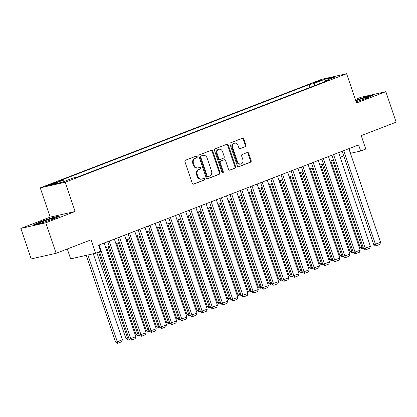 <?xml version="1.0" encoding="UTF-8"?>
<svg xmlns="http://www.w3.org/2000/svg" width="417" height="417" viewBox="0 0 417 417"><rect width="100%" height="100%" fill="white"/><g stroke="black" fill="none" stroke-linecap="round" stroke-linejoin="round"><path stroke-width="0.63" d="M197.184 156.662A0.886 0.751 77.3 0 0 196.198 156.094L185.565 160.196A1.267 1.069 77.3 0 0 184.971 161.78L192.263 183.324A1.267 1.069 77.3 0 0 193.665 184.137L204.299 180.035A0.886 0.751 77.3 0 0 203.736 178.361L202.36 178.893A4.055 3.419 77.3 0 1 201.953 179.013A4.055 3.419 77.3 0 1 197.856 176.297L197.251 174.499A4.055 3.419 77.3 0 1 199.159 169.432L200.535 168.906A0.886 0.751 77.3 0 0 199.967 167.227L198.591 167.759A4.055 3.419 77.3 0 1 198.184 167.884A4.055 3.419 77.3 0 1 194.093 165.163L193.483 163.37A4.055 3.419 77.3 0 1 195.391 158.304L196.767 157.772A0.886 0.751 77.3 0 0 197.184 156.662M198.184 167.884L197.507 168.035A4.055 3.419 77.3 0 1 193.415 165.314L192.81 163.521A4.055 3.419 77.3 0 1 194.713 158.455L196.089 157.923A0.886 0.751 77.3 0 0 195.881 156.219M193.243 184.194L203.626 180.186A0.886 0.751 77.3 0 0 203.418 178.481M201.953 179.013L201.275 179.164A4.055 3.419 77.3 0 1 197.184 176.448L196.579 174.65A4.055 3.419 77.3 0 1 198.482 169.589L199.858 169.057A0.886 0.751 77.3 0 0 199.649 167.353M315.184 82.097A4.128 0.271 -18.7 0 0 313.433 82.936A4.128 0.271 -18.7 0 0 315.533 82.477A4.128 0.271 -18.7 0 0 319.505 81.127A4.128 0.271 -18.7 0 0 321.257 80.288A4.128 0.271 -18.7 0 0 319.156 80.747A4.128 0.271 -18.7 0 0 315.184 82.097M245.316 146.695A1.267 1.069 77.3 0 0 245.91 145.111L243.867 139.07A1.267 1.069 77.3 0 0 242.459 138.256L230.648 142.812A1.267 1.069 77.3 0 0 230.054 144.391L237.346 165.94A1.267 1.069 77.3 0 0 238.753 166.748L250.56 162.197A1.267 1.069 77.3 0 0 251.159 160.613L248.688 153.31A1.267 1.069 77.3 0 0 247.281 152.502L242.225 154.452A1.267 1.069 77.3 0 0 241.631 156.031L242.856 159.654A3.388 2.862 77.3 0 1 240.922 163.99A3.388 2.862 77.3 0 1 237.502 161.718L232.702 147.535A3.388 2.862 77.3 0 1 234.635 143.198A3.388 2.862 77.3 0 1 238.055 145.47L238.858 147.832A1.267 1.069 77.3 0 0 240.26 148.645L244.638 146.847A1.267 1.069 77.3 0 0 245.238 145.262L243.189 139.221A1.267 1.069 77.3 0 0 242.209 138.355M45.802 222.798L75.117 211.497L50.165 217.116L20.85 228.422L45.802 222.798L56.123 253.286L91.047 239.822L95.587 253.234L100.685 251.269L98.62 245.17L358.61 144.913L360.674 151.006L365.772 149.041L361.231 135.629L396.15 122.16L385.829 91.672L360.877 97.297L355.32 99.439M75.117 211.497L65.208 182.229L346.61 73.71L356.519 102.978L385.829 91.672M212.743 151.069A1.267 1.069 77.3 0 0 211.336 150.261L199.524 154.811A1.267 1.069 77.3 0 0 198.93 156.396L206.222 177.939A1.267 1.069 77.3 0 0 207.63 178.752L219.436 174.197A1.267 1.069 77.3 0 0 220.035 172.617L212.743 151.069L212.065 151.22A1.267 1.069 77.3 0 0 211.085 150.355M215.089 148.812L226.895 144.256A1.267 1.069 77.3 0 1 228.302 145.069L235.595 166.612A1.267 1.069 77.3 0 1 235 168.197L229.944 170.146A1.267 1.069 77.3 0 1 228.542 169.333L225.581 160.597A1.267 1.069 77.3 0 0 224.174 159.784L220.822 161.077A1.267 1.069 77.3 0 0 220.228 162.661L223.309 171.757A0.886 0.751 77.3 0 1 221.907 172.299L214.489 150.396A1.267 1.069 77.3 0 1 215.089 148.812M56.123 253.286L31.171 258.91L20.85 228.422M53.225 183.803L55.471 182.938A3.998 0.266 -18.7 0 0 57.165 182.125A3.998 0.266 -18.7 0 0 55.138 182.568A3.998 0.266 -18.7 0 0 51.286 183.876L49.044 184.741A3.998 0.266 -18.7 0 0 47.345 185.555A3.998 0.266 -18.7 0 0 49.378 185.112A3.998 0.266 -18.7 0 0 53.225 183.803M65.208 182.229L40.256 187.853L321.658 79.334L346.61 73.71M309.94 87.429L308.992 84.641L58.182 181.359L62.899 180.295L64.103 181.478M308.992 84.641L313.714 83.577L324.932 79.251L335.179 76.942L323.967 81.263L328.69 80.2L77.875 176.923L73.152 177.986L61.94 182.312L51.687 184.622L62.899 180.295M67.288 248.98L70.629 258.858L95.587 253.234M50.165 217.116L40.256 187.853M350.436 153.336L360.674 151.006M105.736 247.698L109.228 246.348M115.931 243.763L119.424 242.418M126.127 239.832L129.619 238.488M136.323 235.902L139.815 234.552M146.518 231.972L150.011 230.622M156.714 228.036L160.206 226.692M166.909 224.106L170.402 222.761M177.105 220.176L180.597 218.826M187.301 216.241L190.793 214.896M197.496 212.31L200.989 210.966M207.692 208.38L211.184 207.03M217.888 204.445L221.38 203.1M228.083 200.514L231.576 199.17M238.279 196.584L241.771 195.234M248.475 192.654L251.972 191.304M258.67 188.719L262.168 187.374M268.866 184.788L272.364 183.444M279.062 180.858L282.559 179.508M289.257 176.923L292.755 175.578M299.453 172.992L302.951 171.648M309.649 169.062L313.146 167.712M319.844 165.127L323.342 163.782M330.04 161.197L333.537 159.852M340.241 157.266L343.733 155.916M348.977 148.624L350.556 153.289M323.967 81.263L323.811 82.081M315.471 85.297L313.714 83.577M324.932 79.251L325.005 80.867M54.095 218.805L60.178 215.86L52.662 217.554L39.068 222.193L32.985 225.138L40.501 223.449L54.095 218.805M356.128 101.826L367.617 97.901L373.695 94.956L366.178 96.65L355.597 100.262M39.167 222.49L39.068 222.193M52.761 217.841L52.662 217.554M366.277 96.937L366.178 96.65M207.202 178.81L218.763 174.353A1.267 1.069 77.3 0 0 219.358 172.768L212.065 151.22M201.192 156.062A0.886 0.751 77.3 0 0 200.775 157.173L207.176 176.083A0.886 0.751 77.3 0 0 208.161 176.652L209.615 176.094A4.055 3.419 77.3 0 0 211.518 171.027L207.145 158.1A4.055 3.419 77.3 0 0 203.048 155.379A4.055 3.419 77.3 0 0 202.646 155.505L200.52 156.219A0.886 0.751 77.3 0 0 200.103 157.324L200.775 157.173M207.489 176.803A0.886 0.751 77.3 0 1 206.504 176.235L200.103 157.324M203.048 155.379L202.375 155.536A4.055 3.419 77.3 0 0 201.969 155.656L202.646 155.505M200.52 156.219L201.969 155.656M229.522 170.204L234.323 168.348A1.267 1.069 77.3 0 0 234.922 166.769L227.63 145.22A1.267 1.069 77.3 0 0 226.645 144.355M223.762 159.878A1.267 1.069 77.3 0 0 223.502 159.94L220.15 161.233A1.267 1.069 77.3 0 0 219.556 162.812L222.631 171.913L223.309 171.757M222.443 172.873A0.886 0.751 77.3 0 0 222.631 171.913M222.511 151.533A3.388 2.862 77.3 0 0 219.092 149.26A3.388 2.862 77.3 0 0 217.158 153.597L218.852 158.59A1.267 1.069 77.3 0 0 220.254 159.403L223.611 158.111A1.267 1.069 77.3 0 0 224.205 156.526L222.511 151.533M219.092 149.26L218.419 149.411A3.388 2.862 77.3 0 0 216.486 153.748L217.158 153.597M219.582 159.555A1.267 1.069 77.3 0 1 218.174 158.747L216.486 153.748M239.838 148.702L244.638 146.847M234.635 143.198L233.958 143.349A3.388 2.862 77.3 0 0 232.024 147.686L232.702 147.535M240.922 163.99L240.249 164.142A3.388 2.862 77.3 0 1 236.83 161.869L232.024 147.686M238.326 166.805L249.887 162.349A1.267 1.069 77.3 0 0 250.481 160.764L248.011 153.461A1.267 1.069 77.3 0 0 247.031 152.596M86.23 255.34L115.598 342.112L117.286 341.731L87.914 254.964M93.272 253.755L122.384 339.766L121.649 341.763L118.079 343.139L117.406 343.29L115.598 342.112M118.079 343.139L117.286 341.731L122.384 339.766M104.161 243.033L135.874 336.728L129.088 339.073L130.896 340.251L131.569 340.1L130.776 338.693L99.064 244.998M99.522 251.717L129.088 339.073M135.874 336.728L135.139 338.724L131.569 340.1M42.279 221.729A8.387 0.558 -18.7 0 0 38.791 223.476A8.387 0.558 -18.7 0 0 51.046 219.754A8.387 0.558 -18.7 0 0 54.575 218.133A8.387 0.558 -18.7 0 0 50.749 218.868A8.387 0.558 -18.7 0 0 42.279 221.729M34.314 224.841L39.38 222.386L52.558 217.888L58.979 216.439M356.092 101.722A8.387 0.558 -18.7 0 0 368.091 97.229A8.387 0.558 -18.7 0 0 368.112 97.135A8.387 0.558 -18.7 0 0 363.723 98.12A8.387 0.558 -18.7 0 0 355.79 100.831M355.691 100.528L366.074 96.984L372.496 95.54M96.874 252.738L125.793 338.182L127.482 337.801L98.48 252.118M129.035 338.912L128.274 339.203L127.482 337.801L128.525 337.4M128.274 339.203L127.602 339.355L125.793 338.182M106.585 247.37L135.989 334.246L137.678 333.871L108.191 246.749M139.231 334.981L138.47 335.273L137.678 333.871L138.72 333.47M138.47 335.273L137.798 335.424L135.989 334.246M116.781 243.439L146.185 330.316L147.873 329.936L118.386 242.819M149.427 331.051L148.666 331.343L147.873 329.936L148.916 329.534M148.666 331.343L147.993 331.494L146.185 330.316M126.977 239.509L156.38 326.386L158.069 326.005L128.582 238.889M159.622 327.116L158.867 327.408L158.069 326.005L159.112 325.604M158.867 327.408L158.189 327.564L156.38 326.386M114.357 239.103L146.07 332.797L139.283 335.143L141.092 336.316L141.764 336.165L140.972 334.762L109.259 241.068M107.654 241.688L139.283 335.143M146.07 332.797L145.335 334.788L141.764 336.165M124.553 235.172L156.266 328.862L149.479 331.207L151.288 332.385L151.96 332.234L151.168 330.832L119.455 237.137M117.849 237.758L149.479 331.207M156.266 328.862L155.531 330.858L151.96 332.234M134.748 231.237L166.461 324.932L159.675 327.277L161.483 328.455L162.156 328.304L161.363 326.897L129.651 233.207M128.045 233.822L159.675 327.277M166.461 324.932L165.726 326.928L162.156 328.304M144.944 227.307L176.657 321.001L169.87 323.347L171.679 324.525L172.351 324.369L171.559 322.966L139.846 229.272M138.241 229.892L169.87 323.347M176.657 321.001L175.922 322.993L172.351 324.369M137.172 235.574L166.576 322.456L168.265 322.075L138.778 234.953M169.818 323.185L169.062 323.477L168.265 322.075L169.307 321.674M169.062 323.477L168.385 323.628L166.576 322.456M155.14 223.376L186.852 317.071L180.066 319.417L181.875 320.59L182.547 320.438L181.755 319.036L150.042 225.342M148.436 225.962L180.066 319.417M186.852 317.071L186.118 319.062L182.547 320.438M147.368 231.643L176.772 318.52L178.46 318.14L148.973 231.023M180.014 319.255L179.258 319.547L178.46 318.14L179.503 317.738M179.258 319.547L178.58 319.698L176.772 318.52M165.335 219.441L197.048 313.136L190.261 315.481L192.07 316.659L192.743 316.508L191.95 315.101L160.237 221.411M158.632 222.026L190.261 315.481M197.048 313.136L196.313 315.132L192.743 316.508M157.563 227.713L186.967 314.59L188.656 314.209L159.169 227.093M190.209 315.32L189.454 315.617L188.656 314.209L189.699 313.808M189.454 315.617L188.776 315.768L186.967 314.59M175.531 215.511L207.244 309.206L200.457 311.551L202.266 312.729L202.938 312.578L202.146 311.171L170.433 217.476M168.828 218.096L200.457 311.551M207.244 309.206L206.509 311.202L202.938 312.578M167.759 223.778L197.163 310.66L198.852 310.279L169.365 223.163M200.405 311.39L199.649 311.681L198.852 310.279L199.894 309.878M199.649 311.681L198.972 311.833L197.163 310.66M185.727 211.581L217.439 305.275L210.653 307.621L212.462 308.794L213.134 308.643L212.342 307.24L180.629 213.546M179.023 214.166L210.653 307.621M217.439 305.275L216.704 307.266L213.134 308.643M177.955 219.848L207.358 306.724L209.047 306.349L179.56 219.227M210.601 307.459L209.845 307.751L209.047 306.349L210.09 305.948M209.845 307.751L209.167 307.902L207.358 306.724M195.922 207.65L227.635 301.34L220.848 303.685L222.657 304.863L223.33 304.712L222.537 303.305L190.824 209.615M189.219 210.231L220.848 303.685M227.635 301.34L226.9 303.336L223.33 304.712M188.15 215.917L217.554 302.794L219.243 302.414L189.756 215.297M220.796 303.529L220.04 303.821L219.243 302.414L220.285 302.012M220.04 303.821L219.363 303.972L217.554 302.794M206.118 203.715L237.831 297.41L231.044 299.755L232.853 300.933L233.525 300.782L232.733 299.375L201.02 205.68M199.415 206.3L231.044 299.755M237.831 297.41L237.096 299.406L233.525 300.782M198.346 211.982L227.75 298.864L229.439 298.483L199.952 211.367M230.992 299.594L230.236 299.886L229.439 298.483L230.481 298.082M230.236 299.886L229.558 300.037L227.75 298.864M216.314 199.785L248.026 293.479L241.24 295.825L243.048 296.998L243.721 296.847L242.929 295.444L211.216 201.75M209.61 202.37L241.24 295.825M248.026 293.479L247.291 295.471L243.721 296.847M208.542 208.052L237.945 294.928L239.634 294.553L210.147 207.431M241.188 295.663L240.432 295.955L239.634 294.553L240.677 294.152M240.432 295.955L239.754 296.106L237.945 294.928M226.509 195.854L258.222 289.544L251.435 291.89L253.244 293.068L253.917 292.916L253.124 291.514L221.411 197.82M219.806 198.44L251.435 291.89M258.222 289.544L257.487 291.54L253.917 292.916M218.737 204.121L248.141 290.998L249.83 290.618L220.343 203.501M251.383 291.733L250.627 292.025L249.83 290.618L250.872 290.216M250.627 292.025L249.95 292.176L248.141 290.998M236.705 191.919L268.418 285.614L261.631 287.959L263.44 289.137L264.112 288.986L263.32 287.579L231.607 193.889M230.002 194.504L261.631 287.959M268.418 285.614L267.683 287.61L264.112 288.986M228.933 200.191L258.337 287.068L260.026 286.688L230.538 199.571M261.579 287.798L260.823 288.09L260.026 286.688L261.068 286.286M260.823 288.09L260.145 288.246L258.337 287.068M246.9 187.989L278.613 281.683L271.827 284.029L273.635 285.207L274.308 285.051L273.516 283.649L241.803 189.954M240.197 190.574L271.827 284.029M278.613 281.683L277.878 283.675L274.308 285.051M239.129 196.256L268.532 283.138L270.221 282.757L240.734 195.636M271.775 283.868L271.019 284.159L270.221 282.757L271.264 282.356M271.019 284.159L270.341 284.311L268.532 283.138M257.096 184.059L288.809 277.753L282.022 280.099L283.831 281.272L284.503 281.121L283.711 279.718L251.998 186.024M250.393 186.644L282.022 280.099M288.809 277.753L288.074 279.744L284.503 281.121M249.324 192.326L278.728 279.202L280.417 278.822L250.93 191.705M281.97 279.937L281.214 280.229L280.417 278.822L281.459 278.42M281.214 280.229L280.537 280.38L278.728 279.202M267.292 180.123L299.005 273.818L292.218 276.163L294.027 277.341L294.699 277.19L293.907 275.783L262.194 182.093M260.589 182.709L292.218 276.163M299.005 273.818L298.27 275.814L294.699 277.19M259.52 188.395L288.929 275.272L290.613 274.892L261.125 187.775M292.166 276.002L291.41 276.299L290.613 274.892L291.655 274.49M291.41 276.299L290.732 276.45L288.929 275.272M277.487 176.193L309.2 269.888L302.414 272.233L304.222 273.411L304.895 273.26L304.102 271.853L272.39 178.158M270.784 178.778L302.414 272.233M309.2 269.888L308.465 271.879L304.895 273.26M269.716 184.46L299.125 271.342L300.808 270.961L271.321 183.845M302.361 272.072L301.606 272.364L300.808 270.961L301.851 270.56M301.606 272.364L300.928 272.515L299.125 271.342M287.683 172.263L319.396 265.957L312.609 268.303L314.418 269.476L315.09 269.325L314.298 267.923L282.585 174.228M280.98 174.848L312.609 268.303M319.396 265.957L318.661 267.949L315.09 269.325M279.911 180.53L309.32 267.406L311.004 267.026L281.517 179.909M312.557 268.141L311.801 268.433L311.004 267.026L312.046 266.63M311.801 268.433L311.124 268.584L309.32 267.406M297.879 168.332L329.592 262.022L322.805 264.368L324.614 265.546L325.286 265.394L324.494 263.987L292.781 170.298M291.175 170.913L322.805 264.368M329.592 262.022L328.857 264.018L325.286 265.394M290.107 176.6L319.516 263.476L321.199 263.096L291.712 175.979M322.753 264.211L321.997 264.503L321.199 263.096L322.242 262.694M321.997 264.503L321.319 264.654L319.516 263.476M308.074 164.397L339.787 258.092L333.001 260.437L334.809 261.615L335.482 261.464L334.689 260.057L302.977 166.362M301.371 166.982L333.001 260.437M339.787 258.092L339.052 260.088L335.482 261.464M300.303 172.664L329.711 259.546L331.395 259.166L301.908 172.049M332.948 260.276L332.193 260.568L331.395 259.166L332.438 258.764M332.193 260.568L331.515 260.719L329.711 259.546M318.27 160.467L349.983 254.162L343.196 256.507L345.005 257.68L345.677 257.529L344.885 256.127L313.172 162.432M311.567 163.052L343.196 256.507M349.983 254.162L349.248 256.153L345.677 257.529M310.498 168.734L339.907 255.611L341.591 255.235L312.104 168.114M343.144 256.346L342.388 256.637L341.591 255.235L342.633 254.834M342.388 256.637L341.711 256.789L339.907 255.611M328.466 156.537L360.179 250.226L353.392 252.572L355.201 253.75L355.873 253.599L355.081 252.196L323.368 158.502M321.762 159.122L353.392 252.572M360.179 250.226L359.444 252.222L355.873 253.599M320.694 164.804L350.103 251.68L351.786 251.3L322.299 164.183M353.34 252.415L352.584 252.707L351.786 251.3L352.829 250.898M352.584 252.707L351.906 252.858L350.103 251.68M338.661 152.601L370.374 246.296L363.588 248.641L365.396 249.819L366.069 249.668L365.276 248.261L333.564 154.571M331.958 155.187L363.588 248.641M370.374 246.296L369.639 248.292L366.069 249.668M330.889 160.873L360.298 247.75L361.982 247.37L332.495 160.253M363.535 248.48L362.78 248.772L361.982 247.37L363.025 246.968M362.78 248.772L362.102 248.928L360.298 247.75M348.857 148.671L380.57 242.366L373.783 244.711L375.592 245.889L376.264 245.733L375.472 244.331L343.759 150.636M342.154 151.256L373.783 244.711M380.57 242.366L379.835 244.357L376.264 245.733M49.19 185.169L49.044 184.741M51.479 184.434L51.286 183.876M194.713 158.455L195.391 158.304M192.81 163.521L193.483 163.37M193.415 165.314L194.093 165.163M199.858 169.057L200.535 168.906M198.482 169.589L199.159 169.432M196.579 174.65L197.251 174.499M197.184 176.448L197.856 176.297M203.626 180.186L204.299 180.035M196.089 157.923L196.767 157.772M219.358 172.768L220.035 172.617M218.763 174.353L219.436 174.197M207.369 178.81L207.63 178.752M206.504 176.235L207.176 176.083M227.63 145.22L228.302 145.069M234.922 166.769L235.595 166.612M234.323 168.348L235 168.197M223.502 159.94L224.174 159.784M220.15 161.233L220.822 161.077M219.556 162.812L220.228 162.661M218.174 158.747L218.852 158.59M236.83 161.869L237.502 161.718M248.011 153.461L248.688 153.31M250.481 160.764L251.159 160.613M249.887 162.349L250.56 162.197M238.493 166.81L238.753 166.748M243.189 139.221L243.867 139.07M245.238 145.262L245.91 145.111M207.4 176.829L208.073 176.678M223.627 159.899L224.304 159.747M219.457 159.596L220.129 159.44"/></g></svg>
